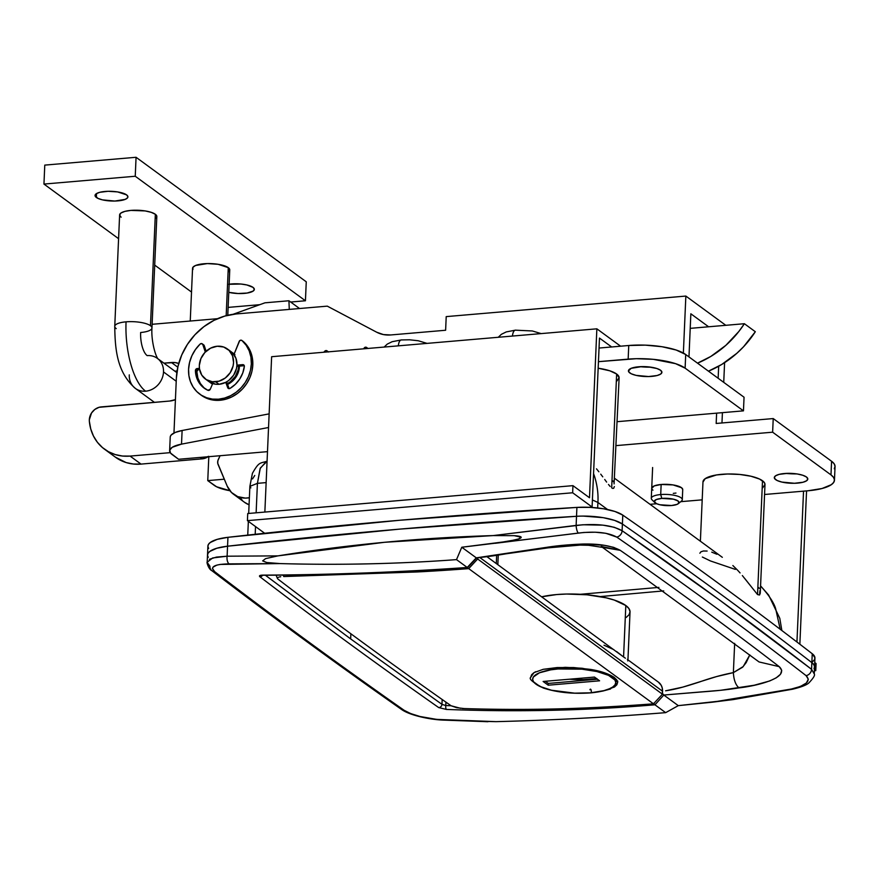 <?xml version="1.0" encoding="UTF-8"?>
<svg xmlns="http://www.w3.org/2000/svg" width="879" height="879" viewBox="0 0 879 879"><rect width="100%" height="100%" fill="white"/><g stroke="black" fill="none" stroke-linecap="round" stroke-linejoin="round"><path stroke-width="1.32" d="M614.069 483.911L619.124 377.827A31.04 9.131 -177.5 0 0 616.64 374.025A31.04 9.131 -177.5 0 0 598.159 368.224L609.817 370.806L616.64 374.025L611.674 487.856L616.64 374.025L619.124 377.618L616.882 381.036M610.158 486.461L608.466 484.461L610.158 486.461M606.631 482.077L604.73 479.494L606.631 482.077M602.763 476.836L600.742 474.166L602.763 476.836M598.874 471.77L596.478 468.837M744.744 578.492L757.544 594.578L762.511 480.758A31.04 9.131 -177.5 0 0 727.977 473.99A31.04 9.131 -177.5 0 0 702.98 481.846L700.387 541.101M740.085 572.932L737.745 570.372L740.085 572.932M732.866 565.538L737.745 570.372L732.866 565.538M722.329 557.319L614.729 478.429M711.748 552.144L716.923 554.264M699.871 553.232L700.926 551.803L703.398 550.99L707.123 551.056M451.07 705.749L445.785 705.551L441.961 704.354L442.17 699.497L441.961 704.354L350.644 638.912L350.875 633.781L350.644 638.912L265.887 575.613M702.98 482.055L705.211 478.637L716.495 474.957L727.625 474.001L739.722 474.451L750.952 476.231L759.599 479.066L764.334 482.538L764.994 484.351L762.752 487.757M267.073 461.299L260.316 468.046L257.415 483.351L256.13 512.809L257.415 483.351L266.139 482.604L257.415 483.351L260.118 468.551L266.326 461.409M255.196 534.289L255.525 526.576L255.196 534.289M580.393 594.292L658.898 587.392L580.393 594.292M209.488 559.253L216.443 557.088L227.123 556.198A6.208 2.989 90.2 0 0 229.111 563.879L279.994 563.582L220.211 564.428L216.86 565.109L212.916 567.219L212.465 568.581L214.718 571.713C274.962 617.783 338.085 663.964 404.087 710.265L410.592 713.55L420.008 716.495L436.687 719.396L496.031 721.648C551.441 720.253 607.982 717.253 665.667 712.649L654.932 704.793C586.381 710.606 516.874 712.155 446.389 709.43L438.709 707.584C376.531 663.931 316.923 620.31 259.898 576.756L259.832 575.591L262.81 575.119C329.218 574.855 397.363 572.306 467.254 567.482L456.509 559.626C398.407 563.922 339.569 565.241 279.994 563.582L266.809 562.527L262.645 560.89L265.601 558.626L277.907 555.88L384.552 542.288L493.163 535.586L514.259 535.663L521.181 537.234L518.632 538.937L508.809 541.233L461.783 547.243L476.286 557.846L546.859 547.298L582.601 544.035L604.28 545.299L613.619 547.342L620.233 550.32C675.314 588.721 728.306 627.496 779.212 666.645L781.728 670.336L780.508 674.226L776.201 677.852L769.74 680.95L754.16 685.246L720.637 690.29L663.788 695.036L678.291 705.639L712.484 702.178L791.441 689.015L800.45 686.444L806.34 683.016L808.328 679.236L806.098 675.643C745.886 628.914 682.763 582.733 616.728 537.091L605.785 533.278L595.314 532.213L583.92 532.465L461.783 547.243L456.509 559.626C398.407 563.922 339.569 565.241 279.994 563.582L266.809 562.527L262.645 560.89L265.601 558.626L277.907 555.88C348.348 544.53 420.096 537.761 493.163 535.586L582.843 524.763L602.983 525.148L614.3 527.301L622.101 530.718L719.011 599.621L811.559 669.326L814.251 673.918L811.559 669.326L811.855 662.634L811.559 669.326A6.208 5.472 127.8 0 1 806.098 675.643C811.24 681.005 806.362 685.466 791.441 689.015L712.484 702.178L733.558 699.53L792.451 689.235A6.208 2.648 -101.3 0 1 791.441 689.015A6.208 2.648 78.7 0 0 792.495 689.235A6.208 2.648 78.7 0 0 793.33 688.62A6.208 2.648 -101.3 0 1 792.495 689.235C801.165 687.158 806.669 685.016 808.966 682.829C813.471 678.05 815.24 675.083 814.251 673.918L814.547 666.985A37.248 10.955 -177.5 0 0 811.855 662.634A12415.051 3653.157 -177.5 0 0 622.398 524.016L622.101 530.718L622.398 524.016A37.248 10.955 -177.5 0 0 576.525 516.292L576.13 525.4L576.525 516.292A2483.01 730.636 -177.5 0 0 227.551 546.2A37.248 10.955 -177.5 0 0 207.51 555.001A37.248 10.955 2.5 0 1 227.551 546.2L227.123 556.198L227.551 546.2L221.794 547.068L216.805 548.254L209.817 551.43L208.037 553.309L207.51 555.297L208.235 557.33L207.51 555.297L208.037 553.309L209.817 551.43L216.805 548.254L227.551 546.2L399.198 529.158L227.551 546.2A2483.01 730.636 2.5 0 1 576.525 516.292L399.198 529.158L576.525 516.292A37.248 10.955 2.5 0 1 622.398 524.016L614.619 520.401L603.324 517.687L583.184 516.083L603.324 517.687L614.619 520.401L622.398 524.016A12415.051 3653.157 2.5 0 1 811.855 662.634A12415.051 3653.157 -177.5 0 0 622.398 524.016A12415.051 3653.157 2.5 0 1 811.855 662.634L813.822 664.645L811.855 662.634A37.248 10.955 2.5 0 1 814.547 666.985L814.943 658.085A37.248 10.955 -177.5 0 0 812.24 653.734L814.932 657.789L814.404 659.777L812.635 661.656M482.318 721.362L496.031 721.648C551.441 720.253 607.982 717.253 665.667 712.649L678.291 705.639L732.185 699.739M486.911 721.692L442.236 719.824C425.337 718.561 412.614 715.374 404.087 710.265C338.085 663.964 274.962 617.783 214.718 571.713C209.554 566.801 214.355 564.186 229.111 563.879A6.208 2.989 -89.8 0 1 227.123 556.198L277.907 555.88L227.123 556.198L212.674 557.945L207.213 562.175M456.509 559.626L461.783 547.243L476.275 557.835L467.232 567.46L456.509 559.626M678.291 705.639L665.667 712.649L654.943 704.804L663.81 695.047L678.291 705.639M682.686 687.136L665.59 690.806C677.259 689.026 686.005 686.356 699.695 681.906C711.616 677.709 722.846 674.622 733.372 672.622L716.583 676.577L682.686 687.136M734.657 643.351L733.372 672.622L742.601 667.227L746.183 662.59L749.82 654.877L743.238 666.524L733.372 672.622C733.789 679.961 735.668 685.049 739.019 687.894C735.668 685.049 733.789 679.961 733.372 672.622L734.657 643.351M600.17 596.588L663.733 590.897L600.17 596.588M445.785 705.551A3.098 1.088 92.2 0 0 446.389 709.43C516.874 712.155 586.381 710.606 654.932 704.793L653.69 703.277L654.943 704.804L663.81 695.047L662.458 693.399L663.788 695.036L701.464 691.96C716.945 690.784 726.757 689.839 739.019 687.894C756.841 685.95 790.858 677.632 779.212 666.645C728.306 627.496 675.314 588.721 620.233 550.32C611.619 545.749 599.071 543.661 582.601 544.035C568.911 544.606 557 545.683 546.859 547.298L511.402 552.891C498.382 555.132 489.35 556.616 476.286 557.846L467.254 567.482C397.363 572.306 329.218 574.855 262.81 575.119C259.821 575.207 258.844 575.756 259.898 576.756C316.923 620.31 376.531 663.931 438.709 707.584L446.389 709.43A3.098 1.088 -87.8 0 1 445.785 705.551L445.928 702.145L445.785 705.551L441.961 704.354L350.644 638.912L265.392 575.24M779.212 666.645L759.06 661.953L779.212 666.645M602.511 547.309L620.233 550.32L601.225 546.474L602.862 547.43L588.534 545.277L580.173 545.101L548.243 547.837L546.859 547.298L548.243 547.837L476.605 557.989M259.898 576.756A3.098 2.736 -52.6 0 0 262.612 575.262A3.098 2.736 127.4 0 1 259.898 576.756M438.709 707.584A3.098 2.692 -54.9 0 0 441.961 704.354A3.098 2.692 125.1 0 1 438.709 707.584M208.631 548.441L207.894 546.408L208.433 544.42L210.202 542.53L217.201 539.365L227.947 537.311A37.248 10.955 -177.5 0 0 207.894 546.101L207.191 562.175C206.455 561.615 208.345 569.087 211.883 570.702C272.204 616.827 335.393 663.052 401.461 709.397C409.812 715.484 430.281 719.604 442.807 720.077L487.955 721.714M211.85 570.68A6.208 5.483 -52.6 0 0 214.718 571.713A6.208 5.483 127.4 0 1 211.85 570.68A6.208 5.483 127.4 0 1 209.905 566.219L207.191 562.428M593.556 473.616L594.446 476.088C597.291 485.23 598.445 494.02 597.907 502.447L607.587 509.534L597.907 502.447L592.402 499.964L597.907 502.447L597.665 507.963L597.907 502.447M780.2 629.265L775.652 608.675C773.817 602.554 768.784 594.984 760.566 585.952M612.861 488.438L611.674 487.856L612.861 488.438M614.366 486.559L613.685 488.284L614.366 486.559M612.949 480.89L613.311 481.692M759.939 590.633L759.555 595.006L757.544 594.578L742.348 575.558M758.819 587.611L759.192 588.425M814.02 668.666L814.547 666.678L813.822 664.645L814.547 666.678L814.02 668.666M806.098 675.643A6.208 5.472 -52.2 0 0 811.559 669.326C751.303 622.585 688.158 576.382 622.101 530.718A6.208 5.384 124.7 0 1 616.728 537.091C682.763 582.733 745.886 628.914 806.098 675.643M616.728 537.091A6.208 5.384 -55.3 0 0 622.101 530.718C611.905 525.093 596.577 523.324 576.13 525.4A6.208 1.824 82 0 0 578.316 533.081C595.38 531.103 608.191 532.443 616.728 537.091M495.306 543.288L578.316 533.081A6.208 1.824 -98 0 1 576.13 525.4L493.163 535.586L514.259 535.663C518.665 535.981 520.972 536.498 521.181 537.234C521.39 537.981 519.467 538.849 515.424 539.86L495.306 543.288M401.417 709.375A6.208 5.373 -54.9 0 0 404.087 710.265A6.208 5.373 125.1 0 1 401.417 709.375M442.84 720.077A6.208 2.154 -87.2 0 1 442.236 719.824A6.208 2.154 92.8 0 0 442.84 720.077M254.745 475.473L252.526 478.912M250.867 487.878L249.878 486.362L257.415 483.351L249.878 486.362L252.416 473.309C258.997 461.882 259.591 463.431 266.919 461.321M496.646 555.616L496.305 563.538L496.646 555.616M764.994 484.56A31.04 9.131 -177.5 0 0 762.511 480.758L757.544 594.578L759.555 595.006L760.247 593.292L764.994 484.56M735.349 569.394L710.43 560.945L702.343 557.022M614.487 687.004L617.629 682.631L614.157 677.346L604.565 672.798L582.206 668.26L565.296 667.326L543.233 669.315L534.003 672.622L531.63 674.72L530.894 677.028L534.003 672.622L543.233 669.315L557.187 667.546L573.756 667.557L590.391 669.391C600.39 670.963 608.312 673.622 614.157 677.346L616.706 679.841L617.629 682.346L616.882 684.763L614.487 687.004L602.456 691.158L610.564 688.971M627.804 659.876L627.738 660.931M625.409 658.206L623.574 656.954L625.409 658.206M627.925 660.327L630.034 611.982A52.762 15.525 -177.5 0 0 625.815 605.521L623.574 656.954L487.186 556.868M460.574 708.309L451.114 705.782C390.869 663.524 333.163 621.299 277.995 579.118L277.489 578.58L277.995 579.118C333.163 621.299 390.869 663.524 451.114 705.782L456.75 707.716L464.211 708.562C510.534 710.045 556.517 709.562 602.17 707.145A2483.01 2171.031 -53.8 0 0 653.471 703.815L662.425 694.19L662.546 691.224L480 557.66L662.546 691.224A12.416 10.856 -53.8 0 0 658.47 682.181L627.331 659.404M277.753 577.635L278.456 577.261L277.753 577.635M279.456 576.965L280.72 576.745L279.456 576.965M283.774 576.547L417.393 571.954L283.774 576.547L283.049 575.097L283.774 576.547M468.705 568.625A2483.01 2171.031 126.2 0 1 417.393 571.954A2483.01 2171.031 -53.8 0 0 468.705 568.625L477.649 559L477.693 557.89L477.649 559L662.425 694.19L477.649 559L468.705 568.625L653.471 703.815L468.705 568.625M462.376 708.474L464.211 708.562C510.534 710.045 556.517 709.562 602.17 707.145A2483.01 2171.031 -53.8 0 0 653.471 703.815L662.425 694.19L662.294 688.191L661.283 685.422L658.393 682.126M417.448 570.702L417.393 571.954L417.448 570.702M626.222 617.432L629.122 614.619L630.034 611.619L628.914 608.554L625.815 605.521A52.762 15.525 -177.5 0 0 541.75 596.786L556.649 594.556L566.515 594.039L587.084 594.797L606.158 597.819L614.212 600.049L625.815 605.521L623.574 656.954L616.553 651.515M603.994 645.219L613.861 649.669M229.99 350.908L232.485 352.897L235.946 358.346L236.956 365.049L236.473 368.543L233.638 375.168L228.705 380.486L225.672 382.376L219.058 384.288A18.624 16.283 -53.8 0 0 235.803 370.817A18.624 16.283 -53.8 0 0 230.836 351.479L227.43 348.996A18.624 16.283 126.2 0 1 232.397 368.323A18.624 16.283 126.2 0 1 215.652 381.805L219.058 384.288L215.74 384.233L208.784 381.497M205.433 379.047L208.839 381.541A18.624 16.283 -53.8 0 0 219.058 384.288L215.652 381.805A18.624 16.283 126.2 0 1 205.433 379.047A18.624 16.283 126.2 0 1 200.467 359.72A18.624 16.283 126.2 0 1 217.212 346.238L210.597 348.161L204.873 352.49L200.917 358.577L199.313 365.488L199.489 368.927L201.763 375.124L206.279 379.618L212.333 381.75L219.014 381.178L225.299 377.992L230.232 372.685L233.067 366.049L233.55 362.555L232.539 355.863L229.089 350.413L223.695 347.029L217.212 346.238A18.624 16.283 126.2 0 1 227.43 348.996M660.579 370.268A16.756 4.933 2.5 0 1 661.03 373.795A16.756 4.933 2.5 0 1 645.812 376.542A16.756 4.933 2.5 0 1 629.76 372.905L628.738 371.883L631.342 373.817L636.011 375.355L648.603 376.553L657.129 375.52L660.7 374.047L661.909 372.202L660.579 370.268L656.888 368.521L648.273 366.862L641.736 366.62L631.155 368.323L628.419 370.971L629.76 372.905A16.756 4.933 2.5 0 1 629.177 372.399A16.756 4.933 2.5 0 1 639.407 366.719A16.756 4.933 2.5 0 1 660.579 370.268M639.868 366.686A31.04 9.131 -177.5 0 0 650.878 367.169L639.868 366.686M806.45 476.989A16.756 4.933 2.5 0 1 806.911 480.527A16.756 4.933 2.5 0 1 791.682 483.274A16.756 4.933 2.5 0 1 775.641 479.626L774.608 478.605L777.212 480.538L781.881 482.077L794.473 483.274L802.999 482.241L806.581 480.769L807.79 478.934L806.45 476.989L802.758 475.253L797.297 473.979L787.606 473.341L779.08 474.374L775.509 475.847L774.3 477.693L775.641 479.626A16.756 4.933 2.5 0 1 775.047 479.132A16.756 4.933 2.5 0 1 785.277 473.451A16.756 4.933 2.5 0 1 806.45 476.989M785.738 473.418A31.04 9.131 -177.5 0 0 796.748 473.902L785.738 473.418M227.573 384.409A18.624 16.283 -53.8 0 0 239.396 366.125L238.901 370.323L236.066 376.948L231.133 382.255L227.573 384.42M234.166 353.973A18.624 16.283 -53.8 0 0 233.265 353.259L232.528 352.732A18.624 16.283 126.2 0 1 234.122 354.072M234.188 354.149L231.693 352.16A18.624 16.283 126.2 0 1 232.528 352.732M238.659 366.191A18.624 16.283 126.2 0 1 227.298 383.662L230.397 381.728L235.341 376.421L238.176 369.784L238.659 366.191M682.73 489.493L681.489 487.702A15.514 4.571 2.5 0 1 682.73 489.603L682.291 499.679A15.514 4.571 2.5 0 0 660.711 494.558L661.799 498.404A12.416 3.648 2.5 0 1 675.083 499.613A12.416 3.648 2.5 0 1 678.412 503.601A12.416 3.648 2.5 0 1 671.523 505.524L677.039 504.381L678.852 503.129L678.072 500.986L673.446 499.173L661.799 498.404L656.272 499.547L654.251 501.502L656.415 503.623L659.876 504.755L671.523 505.524A12.416 3.648 2.5 0 1 654.811 502.568A12.416 3.648 2.5 0 1 661.799 498.404L660.711 494.558L661.151 484.483L654.251 485.911L651.724 488.35M169.636 450.74L170.229 437.105A31.04 9.131 -177.5 0 1 182.118 430.501L181.513 444.137L268.545 427.502L181.513 444.137A31.04 9.131 2.5 0 0 169.636 450.74A31.04 9.131 2.5 0 0 172.119 454.531L178.591 459.277L267.491 451.652L178.591 459.277L170.515 453.059L169.757 450.059L172.273 447.268L181.513 444.137L182.118 430.501L269.139 413.866L182.118 430.501L175.284 432.424L171.207 434.984L170.35 436.423M744.052 397.22L685.708 354.523L676.149 350.018L661.975 346.722L645.329 345.139L628.749 345.502L599.038 348.051L628.749 345.502L628.155 359.126L598.445 361.676L636.275 358.698L653.207 359.324L675.555 363.653L685.115 368.158L685.708 354.523L744.052 397.22L743.458 410.856L744.052 397.22M773.223 418.569L716.176 423.458L773.223 418.569L772.63 432.193L616.157 445.609L772.63 432.193L773.223 418.569L831.578 461.255L773.223 418.569M834.303 468.749L835.05 466.277L834.127 463.749L831.578 461.255L830.985 474.891L772.63 432.193L830.985 474.891L833.534 477.385L834.457 479.912L833.71 482.384L831.314 484.692L822.052 488.504L808.065 490.768L764.554 494.492L808.065 490.768A43.456 12.789 2.5 0 0 834.457 480.209A43.456 12.789 2.5 0 0 830.985 474.891L831.578 461.255A43.456 12.789 -177.5 0 1 835.05 466.573L834.457 480.209M327.296 306.145L376.673 332.207L383.42 334.569L390.759 334.954L445.62 330.251L446.213 316.616L685.851 296.069L683.368 353.05L685.851 296.069L446.213 316.616L445.62 330.251L390.759 334.954A31.04 27.139 126.2 0 1 376.673 332.207L327.296 306.145L236.011 313.968L327.296 306.145M173.965 433.017L176.36 378.135L177.965 366.477L181.7 355.072L187.414 344.381L194.907 334.789L203.873 326.68L213.971 320.352L224.826 316.066L236.011 313.968A62.079 54.278 126.2 0 0 176.36 378.135L173.965 433.017M234.924 354.676L232.419 352.688M211.213 383.277L212.465 384.112A18.624 16.283 -53.8 0 1 211.268 383.321L210.542 382.783A18.624 16.283 126.2 0 1 209.718 382.134L212.509 384.002A18.624 16.283 126.2 0 1 210.542 382.783M617.201 421.678L743.458 410.856L685.115 368.158L743.458 410.856L617.201 421.678M688.971 356.918L690.85 313.792L708.606 326.779L690.85 313.792L688.971 356.918M718.67 366.235L718.143 378.267L718.67 366.235M716.616 413.152L716.176 423.458L716.616 413.152M224.288 479.198L207.763 480.615L208.806 456.684L207.763 480.615L224.288 479.198M721.967 422.964L722.417 412.658L721.967 422.964M723.736 382.354L724.593 362.664L723.736 382.354M725.812 325.307L685.851 296.069L725.812 325.307M214.234 485.362L207.763 480.615L216.597 486.768L229.902 490.713A31.04 9.131 2.5 0 1 214.234 485.362M650.097 504.304L656.679 503.744L650.097 504.304M680.72 501.678L702.189 499.843L680.72 501.678M673.303 493.372L675.973 493.053M652.965 490.152A15.514 4.571 2.5 0 1 651.724 488.252A15.514 4.571 2.5 0 1 664.227 484.318A15.514 4.571 2.5 0 1 681.489 487.702L673.017 484.911L661.151 484.483L660.711 494.558A15.514 4.571 -177.5 0 0 651.976 499.766L654.811 502.568M685.115 368.158L685.708 354.523A43.456 12.789 -177.5 0 0 628.749 345.502L628.155 359.126A43.456 12.789 2.5 0 1 685.115 368.158M89.328 419.733A12.416 10.856 126.2 0 1 101.25 406.9L169.724 401.033L175.426 399.626A20.173 17.635 126.2 0 1 169.724 401.033L99.019 407.318L94.833 409.438L91.537 412.976L89.328 419.733A12.416 10.856 126.2 0 0 89.361 421.338A12.416 10.856 126.2 0 1 89.328 419.733M208.631 456.311L202.203 458.849L141.025 464.101L133.421 464.035L126.126 462.563L115.347 457.135M177.086 370.96L174.844 371.147L177.086 370.96M170.218 452.652L130.081 456.091L122.478 456.036L115.193 454.553L108.436 451.696L102.436 447.554L97.382 442.269L93.449 435.995L90.746 428.941L89.361 421.338A46.554 40.709 126.2 0 0 104.524 449.213A46.554 40.709 126.2 0 0 130.081 456.091L170.218 452.652M178.734 363.466L175.009 362.566L163.901 363.148L171.405 362.5A20.173 17.635 126.2 0 1 178.734 363.466M152.122 324.296L217.52 318.692L152.122 324.296M233.012 314.308L264.964 302.815L288.927 300.761L289.279 309.397L288.927 300.761L264.964 302.815L233.012 314.308M104.524 449.213L115.468 457.223A46.554 40.709 -53.8 0 0 141.025 464.101L202.203 458.849L200.236 457.421L202.203 458.849A12.416 10.856 -53.8 0 0 208.015 456.75M141.025 464.101L130.081 456.091L141.025 464.101M177.8 367.18L171.405 362.5L177.8 367.18M299.541 308.518L288.927 300.761L299.541 308.518M217.662 462.046A6.208 5.428 126.2 0 1 218.289 459.541L220.069 455.718L217.849 460.772L217.75 463.321L227.2 486.109L218.091 464.508A6.208 5.428 126.2 0 1 217.662 462.046M233.66 494.35A24.832 21.711 126.2 0 1 227.2 486.109L231.452 492.46L237.737 496.624L245.296 498.096L249.383 497.745A24.832 21.711 126.2 0 1 233.66 494.35L244.593 502.359A24.832 21.711 -53.8 0 0 249.076 504.788L244.549 502.316M242.384 500.47L239.967 497.514M755.325 331.724L743.612 346.7L736.822 353.314L721.736 364.455L708.452 371.169A93.108 81.417 -53.8 0 0 755.325 331.724L744.381 323.714L738.854 331.471L725.889 345.315L710.792 356.456L697.508 363.159A93.108 81.417 126.2 0 0 744.381 323.714L690.213 328.361L744.381 323.714L755.325 331.724M227.947 537.311L399.582 520.269L576.91 507.403L590.413 507.37L603.708 508.798L615.003 511.512L622.782 515.116A12415.051 3653.157 2.5 0 1 812.24 653.734L811.855 662.634L812.24 653.734A12415.051 3653.157 -177.5 0 0 622.782 515.116L622.398 524.016L622.782 515.116A37.248 10.955 -177.5 0 0 576.91 507.403L576.525 516.292L576.91 507.403A2483.01 730.636 -177.5 0 0 227.947 537.311L227.551 546.2L227.947 537.311M814.383 670.765L815.767 670.644L816.075 663.535L814.745 662.557L816.075 663.535L815.767 670.644L814.383 670.765M814.437 669.666L815.767 670.644L814.437 669.666M803.538 491.152L796.945 642L803.538 491.152M799.857 644.23L806.559 490.889L799.857 644.23M135.41 388.441A18.624 16.283 -53.8 0 0 145.617 391.188A55.871 21.557 -94.9 0 1 126.06 321.835A18.624 5.483 -177.5 0 0 114.764 326.241M140.651 332.504A18.624 7.186 85.1 0 0 147.167 355.621A18.624 16.283 126.2 0 1 157.385 358.379L158.11 358.995C155.176 355.808 151.056 339.777 151.957 327.977A18.624 5.483 2.5 0 1 140.651 332.504M116.237 328.636A18.624 5.483 2.5 0 1 114.753 326.362A18.624 5.483 2.5 0 1 126.06 321.835A18.624 5.483 2.5 0 1 150.474 325.702A18.624 5.483 2.5 0 1 151.957 327.977L156.825 216.553A18.624 5.483 -177.5 0 0 155.341 214.278L150.474 325.702L155.341 214.278L156.825 216.432M157.989 358.841A18.624 16.283 126.2 0 1 163.505 371.938L176.229 381.244L163.505 371.938A18.624 16.283 126.2 0 1 145.617 391.188A18.624 16.283 126.2 0 1 135.399 388.43A18.624 16.283 126.2 0 1 129.268 374.872M227.782 315.286L229.76 269.919A18.624 5.483 -177.5 0 0 228.276 267.634L226.178 315.693L228.276 267.634L229.76 269.787L228.419 271.842M229.133 284.225A16.448 4.845 2.5 0 1 253.02 287.378L254.339 289.279L253.152 291.092L247.164 293.037L238.066 293.52L228.782 292.333A16.448 4.845 2.5 0 0 245.56 293.267A16.448 4.845 2.5 0 0 254.339 289.389L254.339 289.378M96.36 197.467A16.448 4.845 2.5 0 1 95.042 195.457A16.448 4.845 2.5 0 1 108.293 191.292A16.448 4.845 2.5 0 1 126.598 194.874L127.916 196.775L127.631 197.72L125.236 199.368L114.841 201.049L102.48 199.874L97.91 198.368L95.042 195.567L96.229 193.754L99.734 192.314L108.106 191.292L117.61 191.919L126.598 194.874A16.448 4.845 2.5 0 1 127.916 196.896A16.448 4.845 2.5 0 1 114.666 201.049A16.448 4.845 2.5 0 1 96.36 197.467L96.525 193.567L96.36 197.467M135.245 176.25L43.95 184.074L118.577 238.681L43.95 184.074L44.774 165.109L136.069 157.286L44.774 165.109L43.95 184.074L135.245 176.25L136.069 157.286L135.245 176.25L305.431 300.772L306.255 281.796L136.069 157.286L306.255 281.796L305.431 300.772L135.245 176.25M154.704 265.106L191.512 292.048L154.704 265.106M228.122 307.397L259.777 304.683L228.122 307.397M290.663 302.035L305.431 300.772L290.663 302.035M228.628 284.302L240.945 284.027L246.889 284.972L253.02 287.378A16.448 4.845 2.5 0 1 254.339 289.389M192.94 269.501L192.875 267.359L195.577 265.48L207.345 263.579L218.102 264.293L228.276 267.634A18.624 5.483 -177.5 0 0 207.554 263.579A18.624 5.483 -177.5 0 0 192.556 268.293L190.249 321.033M121.104 217.212L119.61 215.058L120.961 213.004L124.928 211.367L130.927 210.4L145.167 210.927L151.243 212.344L155.341 214.278A18.624 5.483 -177.5 0 0 134.619 210.213A18.624 5.483 -177.5 0 0 119.621 214.926L114.753 326.362C115.05 349.996 117.138 372.465 135.399 388.43L154.407 402.34M156.506 217.487L155.484 218.475M151.946 328.098A18.624 5.483 -177.5 0 0 150.474 325.702A18.624 5.483 -177.5 0 0 126.06 321.835A55.871 21.557 85.1 0 0 145.617 391.188A18.624 16.283 -53.8 0 0 163.505 371.938A18.624 16.283 -53.8 0 0 158.099 358.929M247.735 513.534L572.954 485.647L572.647 492.767L247.417 520.643L247.735 513.534L247.417 520.643L572.647 492.767L592.094 506.996L588.677 507.293L592.094 506.996L599.478 338.074L611.63 346.963L599.478 338.074L592.094 506.996L572.647 492.767L572.954 485.647L247.735 513.534M264.667 533.267L247.417 520.643L264.667 533.267M620.607 346.194L596.863 328.823L271.633 356.709L596.863 328.823L589.49 497.745L572.954 485.647L589.49 497.745L596.863 328.823L620.607 346.194M264.854 512.061L271.633 356.709L264.854 512.061M199.797 394.155L201.258 395.22A34.138 29.853 -53.8 0 0 234.067 395.693A34.138 29.853 -53.8 0 0 252.8 364.983L251.339 363.906A34.138 29.853 126.2 0 1 232.605 394.627A34.138 29.853 126.2 0 1 199.797 394.155A34.138 29.853 126.2 0 1 188.578 369.29A34.138 29.853 126.2 0 1 200.082 344.107A1.857 1.626 126.2 0 1 202.796 344.557L204.258 345.634A1.857 1.626 -53.8 0 0 203.73 344.898L202.269 343.832M204.313 388.144L200.401 383.574L197.863 377.97L196.863 371.674A1.857 1.626 -53.8 0 1 196.863 371.542L197.995 369.806L199.599 369.543L198.654 369.619A1.857 1.626 -53.8 0 0 196.863 371.674L195.413 370.608A1.857 1.626 126.2 0 1 195.413 370.477L196.863 371.542L195.413 370.477A1.857 1.626 126.2 0 1 197.193 368.554L199.412 368.367L197.193 368.554L198.654 369.619L197.193 368.554L195.413 370.477A1.857 1.626 -53.8 0 0 195.413 370.608L196.863 371.674A26.689 23.337 -53.8 0 0 204.939 388.661M207.905 390.298A26.689 23.337 126.2 0 1 204.192 388.144A26.689 23.337 126.2 0 1 195.413 370.608L196.402 376.893L198.94 382.508L202.862 387.079L207.905 390.298L210.29 389.188A1.857 1.626 126.2 0 1 207.905 390.298M212.707 383.552L210.29 389.188L212.707 383.552M226.628 381.86L229.133 388.661L226.628 381.86M229.034 388.661L227.716 387.694L225.738 382.343L227.716 387.694L229.034 388.661M230.023 388.397A1.857 1.626 126.2 0 1 227.716 387.694L228.661 388.595L230.023 388.397L235.385 384.288L239.736 379.014L242.791 372.916L244.34 366.411A26.689 23.337 126.2 0 1 230.023 388.397M242.714 364.653A1.857 1.626 126.2 0 1 244.34 366.411L243.395 364.741L244.175 365.719L242.714 364.653L236.945 365.148L242.714 364.653M244.285 365.708A1.857 1.626 -53.8 0 0 244.175 365.719L236.847 366.345L244.175 365.719M203.104 344.645L204.258 345.634L202.796 344.557L205.312 352.039L202.796 344.557L201.643 343.568L200.082 344.107L195.446 349.556L191.886 355.753L189.567 362.434L188.578 369.29L188.897 375.597L190.424 381.563L193.072 386.947L196.764 391.551L201.335 395.198L206.631 397.747L212.443 399.099L218.53 399.198L224.683 398.044L230.65 395.693L236.209 392.21L241.143 387.749L245.263 382.475L248.405 376.586L250.46 370.323L251.339 363.906L250.944 357.171L249.186 350.842L246.142 345.216L241.956 340.525A34.138 29.853 126.2 0 1 251.339 363.906L252.8 364.983A34.138 29.853 -53.8 0 0 243.406 341.59L241.242 340.184L239.681 340.7L233.924 354.567L239.176 341.448A1.857 1.626 126.2 0 1 241.956 340.525L243.406 341.59A1.857 1.626 -53.8 0 0 243.197 341.437M204.258 345.634L206.136 351.237L204.258 345.634M243.406 341.59L247.603 346.282L250.647 351.908L252.405 358.236L252.8 364.983L251.921 371.388L249.867 377.662L246.713 383.541L242.604 388.815L237.671 393.276L232.111 396.759L226.145 399.121L219.992 400.264L213.894 400.165L208.092 398.813L201.148 395.143M323.747 352.237A34.138 29.853 126.2 0 1 324.834 351.128A1.857 1.626 126.2 0 1 327.548 351.578L325.571 350.666L323.747 352.237M363.928 348.469L363.928 348.469A1.857 1.626 126.2 0 1 366.697 347.546L367.949 348.447L366.697 347.546A34.138 29.853 126.2 0 1 367.708 348.469L365.994 347.205L363.928 348.469M327.856 351.666L328.559 351.996M512.446 336.064A9.933 3.835 -94.9 0 1 515.391 330.163A9.933 3.835 -94.9 0 1 515.841 330.185A9.933 3.835 85.1 0 0 515.391 330.163A9.933 3.835 85.1 0 0 512.655 334.591M398.33 345.843A9.933 3.835 -94.9 0 1 401.274 339.942A9.933 3.835 -94.9 0 1 401.725 339.964A9.933 3.835 85.1 0 0 401.274 339.942A9.933 3.835 85.1 0 0 398.539 344.37M678.412 503.601L681.478 501.052A15.514 4.571 -177.5 0 0 677.324 496.064A15.514 4.571 -177.5 0 0 660.711 494.558A15.514 4.571 2.5 0 0 651.284 498.327L652.625 467.507M590.501 692.817A41.588 12.24 2.5 0 1 535.981 684.17A41.588 12.24 2.5 0 1 557.923 668.974L581.898 669.161L596.94 671.545L608.521 675.358L614.882 680.005L615.761 682.423L615.047 684.785L612.762 687.004L608.993 688.982L603.884 690.652L590.501 692.817L574.624 693.157L551.474 690.235L539.893 686.433L533.531 681.785L532.652 679.357L533.377 676.995L539.42 672.809L550.77 669.842L557.923 668.974A41.588 12.24 2.5 0 1 612.432 677.621A41.588 12.24 2.5 0 1 590.501 692.817A1.857 0.714 85.1 0 0 590.743 692.883A1.857 0.714 -94.9 0 1 590.501 692.817M589.952 689.773A1.857 0.714 85.1 0 1 591.171 690.246A1.857 0.714 85.1 0 1 590.743 692.883C572.899 694.124 557.088 692.498 543.288 688.015C532.619 682.313 528.477 678.72 530.872 677.226A43.456 12.789 2.5 0 1 535.707 671.71M596.808 678.533L583.326 679.588L569.57 679.203A41.588 12.24 -177.5 0 0 591.095 679.181L591.062 679.764L591.095 679.181A41.588 12.24 -177.5 0 0 596.522 678.566M548.309 683.433L545.376 681.28L548.309 683.433L597.412 679.214L548.309 683.433L548.232 685.202L599.588 680.807L594.479 677.072L543.123 681.467L548.232 685.202L548.309 683.433M594.479 677.072L599.588 680.807L548.232 685.202L543.123 681.467L594.479 677.072M759.06 661.953L602.346 547.254M467.672 567.559L476.704 557.934M467.562 567.614C397.715 572.438 329.603 574.987 263.228 575.251L262.041 575.141M249.878 486.362L248.691 513.446M248.35 521.324L247.746 535.102M781.849 630.518L779.805 618.366L768.609 595.017L760.566 585.875M498.25 555.396L497.844 564.659M276.083 575.163L277.456 578.503M157.945 358.786L176.844 372.608M243.307 341.502L241.846 340.437M368.059 348.523L366.598 347.458M328.471 351.919L327.021 350.853M498.272 337.272L501.36 334.328L506.249 331.921L515.413 330.163L532.333 330.965L541.156 333.602M384.156 347.062L387.243 344.118L392.133 341.711L401.296 339.942L409.57 339.788L418.228 340.755L427.04 343.381M590.732 692.894C612.586 690.751 618.091 684.818 617.695 681.016"/></g></svg>

